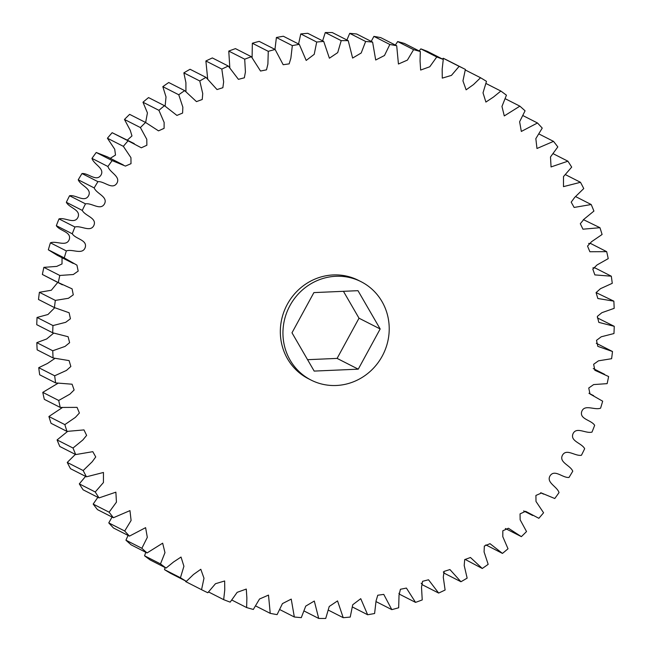 <?xml version="1.0" encoding="UTF-8"?>
<svg xmlns="http://www.w3.org/2000/svg" width="651" height="651" viewBox="0 0 651 651"><rect width="100%" height="100%" fill="white"/><g stroke="black" fill="none" stroke-linecap="round" stroke-linejoin="round"><path stroke-width="0.98" d="M336.274 385.49A55.18 52.601 117 0 0 387.654 341.987A55.18 52.601 117 0 0 361.102 281.704A55.18 52.601 117 0 0 335.892 276.276A55.18 52.601 117 0 0 284.503 319.779A55.18 52.601 117 0 0 311.056 380.062A55.18 52.601 117 0 0 336.274 385.49M311.056 380.062L308.444 378.736A55.18 52.601 -63 0 1 281.891 318.445A55.18 52.601 -63 0 1 333.279 274.942A55.18 52.601 -63 0 1 358.489 280.378L361.102 281.704M186.381 581.367A291.672 278.018 117 0 1 180.441 577.746L183.916 566.272L181.035 557.053L173.532 562L166.086 568.063A291.672 278.018 117 0 1 160.496 563.912L164.972 552.658L162.66 543.178L147.061 552.943A291.672 278.018 117 0 1 141.869 548.288L147.313 537.352L145.604 527.66L129.459 536.123A291.672 278.018 117 0 1 124.699 531.013L131.095 520.475L129.964 510.62L113.412 517.732A291.672 278.018 117 0 1 109.116 512.191L116.439 502.149L115.878 492.172L99.033 497.909A291.672 278.018 117 0 1 95.241 491.985L103.444 482.529L103.46 472.471L86.445 476.809A291.672 278.018 117 0 1 83.182 470.543L92.214 461.754L95.738 456.945L92.8 451.672L75.728 454.577A291.672 278.018 117 0 1 73.018 448.026L82.84 439.986L86.624 435.389L83.979 429.912L66.98 431.401A291.672 278.018 117 0 1 64.848 424.615L75.378 417.389L79.398 413.011L77.054 407.371L60.258 407.453A291.672 278.018 117 0 1 58.712 400.471L69.901 394.148L74.124 389.99L72.082 384.212L55.62 382.91A291.672 278.018 117 0 1 54.676 375.79L66.451 370.435L70.853 366.497L69.096 360.605L53.089 357.96A291.672 278.018 117 0 1 52.755 350.759L65.043 346.422L69.616 342.686L68.111 336.73L52.69 332.791A291.672 278.018 117 0 1 52.975 325.565L65.71 322.31L70.422 318.754L69.12 312.757L54.44 307.597A291.672 278.018 117 0 1 55.327 300.404L68.453 298.28L73.278 294.838L72.082 288.841L58.305 282.575A291.672 278.018 117 0 1 59.794 275.463L73.286 274.527L78.185 271.093L76.932 265.144L64.262 257.91A291.672 278.018 117 0 1 66.353 250.936C72.383 248.649 82.36 255.216 85.183 247.6C87.657 239.869 75.654 239.186 72.269 233.79A291.672 278.018 117 0 1 74.938 227.004C81.123 225.254 90.465 232.716 93.915 225.36C97.032 217.849 85.167 216.091 82.27 210.395A291.672 278.018 117 0 1 85.493 203.853C91.775 202.664 100.425 210.957 104.469 203.909C108.196 196.692 96.576 193.86 94.175 187.911A291.672 278.018 117 0 1 97.927 181.662C104.274 181.035 112.151 190.1 116.773 183.419C121.086 176.535 109.783 172.67 107.911 166.501A291.672 278.018 117 0 1 112.159 160.594L125.44 166.086L131.014 163.67L130.932 157.648L123.356 146.337A291.672 278.018 117 0 1 128.076 140.803L141.332 147.793L146.874 145.23L146.784 139.298L140.404 127.563A291.672 278.018 117 0 1 145.564 122.461L158.51 130.859L164.101 128.337L164.142 122.437L158.917 110.328A291.672 278.018 117 0 1 164.467 105.69L176.926 115.422L182.597 113.062L182.85 107.171L178.756 94.761A291.672 278.018 117 0 1 184.664 90.627L196.472 101.621L202.233 99.489L202.738 93.606L199.784 80.976A291.672 278.018 117 0 1 205.993 77.379L217.019 89.561L222.87 87.706L223.651 81.839L221.82 69.096A291.672 278.018 117 0 1 228.298 66.052L238.421 79.341L244.345 77.803L245.427 71.968L244.703 59.184A291.672 278.018 117 0 1 251.392 56.727L260.53 71.032L266.503 69.836L267.895 64.05L268.269 51.339A291.672 278.018 117 0 1 275.121 49.476L283.177 64.718L289.166 63.871L290.875 58.159L292.332 45.611A291.672 278.018 117 0 1 299.289 44.366L306.19 60.429L314.213 54.342L316.703 42.038A291.672 278.018 117 0 1 323.718 41.42L329.398 58.208L337.706 52.617L341.205 40.655A291.672 278.018 117 0 1 348.22 40.663L352.63 58.061L361.191 53.008L365.642 41.477A291.672 278.018 117 0 1 372.608 42.112L375.7 60.006L384.481 55.506L389.843 44.488A291.672 278.018 117 0 1 396.703 45.749L398.436 64.018L407.404 60.104L413.605 49.663A291.672 278.018 117 0 1 420.31 51.543L420.058 61.088L420.652 70.056L429.774 66.76L436.764 56.971A291.672 278.018 117 0 1 443.266 59.453L442.175 69.12L442.281 78.128L451.452 75.386L459.134 66.353A291.672 278.018 117 0 1 465.375 69.421L462.951 80.887L466.124 89.822L473.464 84.606L480.552 77.746A291.672 278.018 117 0 1 486.484 81.367L483.018 92.833L485.898 102.061L493.401 97.105L500.847 91.05A291.672 278.018 117 0 1 506.437 95.201L501.962 106.447L504.273 115.927L519.872 106.162A291.672 278.018 117 0 1 525.064 110.816L519.62 121.753L521.329 131.445L537.474 122.982A291.672 278.018 117 0 1 542.234 128.101L535.838 138.63L536.969 148.493L553.521 141.373A291.672 278.018 117 0 1 557.817 146.914L550.494 156.956L551.055 166.933L567.9 161.196A291.672 278.018 117 0 1 571.692 167.12L563.489 176.584L563.473 186.634L580.489 182.304A291.672 278.018 117 0 1 583.752 188.562L574.719 197.359L571.196 202.16L574.133 207.441L591.206 204.528A291.672 278.018 117 0 1 593.915 211.079L584.093 219.127L580.31 223.724L582.954 229.193L599.953 227.704A291.672 278.018 117 0 1 602.085 234.49L591.547 241.716L587.536 246.094L589.879 251.742L606.675 251.652A291.672 278.018 117 0 1 608.221 258.634L597.032 264.957L592.809 269.115L594.851 274.901L611.313 276.203A291.672 278.018 117 0 1 612.257 283.315L600.482 288.678L596.08 292.616L597.838 298.5L613.844 301.153A291.672 278.018 117 0 1 614.178 308.346L601.89 312.683L597.317 316.419L598.822 322.375L614.243 326.314A291.672 278.018 117 0 1 613.958 333.54L601.223 336.795L596.511 340.351L597.813 346.348L612.493 351.507A291.672 278.018 117 0 1 611.606 358.701L598.481 360.825L593.655 364.267L594.851 370.264L608.628 376.53A291.672 278.018 117 0 1 607.131 383.642L593.647 384.578L588.748 388.012L589.993 393.969L602.671 401.195A291.672 278.018 117 0 1 600.58 408.177C594.55 410.464 584.574 403.889 581.75 411.505C579.276 419.236 591.279 419.928 594.664 425.323A291.672 278.018 117 0 1 591.995 432.101C585.81 433.851 576.469 426.389 573.018 433.745C569.902 441.256 581.766 443.014 584.663 448.71A291.672 278.018 117 0 1 581.441 455.252C575.158 456.449 566.508 448.148 562.464 455.195C558.737 462.422 570.357 465.245 572.758 471.202A291.672 278.018 117 0 1 569.007 477.452C562.659 478.078 554.782 469.005 550.16 475.686C545.847 482.57 557.15 486.443 559.022 492.604A291.672 278.018 117 0 1 554.766 498.52L541.486 493.019L535.919 495.435L536.001 501.457L543.577 512.776A291.672 278.018 117 0 1 538.849 518.302L525.601 511.312L520.059 513.875L520.149 519.807L526.529 531.542A291.672 278.018 117 0 1 521.37 536.644L508.423 528.246L502.832 530.768L502.792 536.668L508.016 548.777A291.672 278.018 117 0 1 502.458 553.415L490.008 543.683L484.336 546.043L484.084 551.942L488.177 564.344A291.672 278.018 117 0 1 482.269 568.486L470.461 557.492L464.7 559.616L464.196 565.507L467.149 578.129A291.672 278.018 117 0 1 460.932 581.734L449.914 569.552L444.063 571.399L443.282 577.266L445.113 590.018A291.672 278.018 117 0 1 438.636 593.061L428.513 579.772L422.589 581.302L421.506 587.145L422.23 599.921A291.672 278.018 117 0 1 415.541 602.378L406.403 588.073L400.43 589.269L399.039 595.055L398.664 607.765A291.672 278.018 117 0 1 391.812 609.629L383.756 594.387L377.759 595.234L376.058 600.946L374.602 613.502A291.672 278.018 117 0 1 367.644 614.747L360.744 598.676L352.72 604.763L350.23 617.067A291.672 278.018 117 0 1 343.215 617.685L337.535 600.906L329.227 606.488L325.728 618.45A291.672 278.018 117 0 1 318.713 618.442L314.303 601.044L305.742 606.105L301.291 617.636A291.672 278.018 117 0 1 294.325 616.993L291.233 599.099L282.453 603.607L277.09 614.625A291.672 278.018 117 0 1 270.23 613.356L268.497 595.095L259.529 599.01L253.329 609.442A291.672 278.018 117 0 1 246.623 607.562L246.875 598.017L246.281 589.057L237.159 592.345L230.169 602.134A291.672 278.018 117 0 1 223.667 599.652L224.758 589.985L224.652 580.977L215.481 583.719L207.799 592.752A291.672 278.018 117 0 1 201.558 589.692L203.983 578.218L200.809 569.283L193.469 574.499L186.381 581.367L170.448 573.254A291.672 278.018 117 0 1 164.516 569.633L165.02 567.517M201.558 589.692L185.625 581.579L185.706 581.017M160.496 563.912L144.563 555.799A291.672 278.018 117 0 0 150.153 559.95L166.086 568.063M144.563 555.799L145.767 552.284M141.869 548.288L125.936 540.184A291.672 278.018 117 0 0 131.128 544.838L147.061 552.943M125.936 540.184L128.068 535.415M124.699 531.013L108.766 522.899A291.672 278.018 117 0 0 113.526 528.018L129.459 536.123M108.766 522.899L112.053 517.04M109.116 512.191L93.183 504.086A291.672 278.018 117 0 0 97.479 509.627L113.412 517.732M93.183 504.086L97.853 497.307M95.241 491.985L79.308 483.88A291.672 278.018 117 0 0 83.1 489.804L99.033 497.909M79.308 483.88L85.582 476.369M83.182 470.543L67.248 462.438A291.672 278.018 117 0 0 70.511 468.696L86.445 476.809M67.248 462.438L75.37 454.398M73.018 448.026L57.085 439.921A291.672 278.018 117 0 0 59.794 446.472L75.728 454.577M57.085 439.921L67.639 431.385M64.848 424.615L48.915 416.51A291.672 278.018 117 0 0 51.047 423.296L66.98 431.401M48.915 416.51L62.366 407.575M58.712 400.471L42.779 392.366A291.672 278.018 117 0 0 44.325 399.348L60.258 407.453M42.779 392.366L58.02 383.268M54.676 375.79L38.743 367.685A291.672 278.018 117 0 0 39.687 374.797L55.62 382.91M38.743 367.685L47.482 363.461L54.928 358.408M52.755 350.759L36.822 342.654A291.672 278.018 117 0 0 37.156 349.847L53.089 357.96M36.822 342.654L46.66 338.976L53.659 333.133M52.975 325.565L37.042 317.46A291.672 278.018 117 0 0 36.757 324.686L52.69 332.791M37.042 317.46L47.954 314.506L54.725 307.736M55.327 300.404L39.394 292.299A291.672 278.018 117 0 0 38.507 299.493L54.44 307.597M39.394 292.299L51.323 290.248L57.744 282.444M62.39 284.812L42.372 274.47A291.672 278.018 117 0 1 43.869 267.358L56.718 266.397L62.016 263.948L62.048 257.731M73.27 263.443L57.337 255.33L48.329 249.805A291.672 278.018 117 0 1 50.42 242.823C56.45 240.536 66.426 247.111 69.25 239.495C71.724 231.764 59.721 231.072 56.336 225.677A291.672 278.018 117 0 1 59.005 218.899C65.19 217.149 74.531 224.611 77.982 217.255C81.098 209.744 69.234 207.986 66.337 202.29A291.672 278.018 117 0 1 69.559 195.748C75.841 194.551 84.492 202.852 88.536 195.805C92.263 188.578 80.643 185.755 78.242 179.798A291.672 278.018 117 0 1 81.993 173.548C88.341 172.922 96.218 181.995 100.84 175.314C105.153 168.43 93.85 164.557 91.978 158.396A291.672 278.018 117 0 1 96.234 152.48L107.431 156.858L123.364 164.972M110.288 158.315L115.504 155.044L114.722 149.217L107.423 138.224A291.672 278.018 117 0 1 112.151 132.698L134.244 143.602M127.352 140.095L131.966 135.929L130.273 130.346L124.471 119.459A291.672 278.018 117 0 1 129.63 114.356L145.564 122.461M145.645 122.502L147.427 112.892L142.984 102.223A291.672 278.018 117 0 1 148.542 97.585L164.467 105.69M165.126 106.113L166.021 96.926L162.823 86.656A291.672 278.018 117 0 1 168.731 82.514L184.664 90.627M185.934 91.628L185.909 82.62L183.851 72.871A291.672 278.018 117 0 1 190.068 69.266L205.993 77.379M207.685 78.999L205.887 60.982A291.672 278.018 117 0 1 212.364 57.939L228.298 66.052M229.827 67.802L228.77 51.079A291.672 278.018 117 0 1 235.459 48.622L251.392 56.727M252.1 57.687L252.336 43.235A291.672 278.018 117 0 1 259.188 41.371L275.121 49.476M274.966 49.403L276.398 37.498A291.672 278.018 117 0 1 283.356 36.253L299.289 44.366M298.573 43.999L300.77 33.933A291.672 278.018 117 0 1 307.785 33.315L323.718 41.42M322.619 40.858L325.272 32.55A291.672 278.018 117 0 1 332.287 32.558L348.22 40.663M346.902 39.996L349.709 33.364A291.672 278.018 117 0 1 356.675 34.007L372.608 42.112M371.208 41.404L373.91 36.375A291.672 278.018 117 0 1 380.77 37.644L396.703 45.749M395.36 45.065L397.671 41.558A291.672 278.018 117 0 1 404.377 43.438L420.31 51.543M419.163 50.957L420.831 48.866A291.672 278.018 117 0 1 427.333 51.348L443.266 59.453M442.444 59.038L443.201 58.248A291.672 278.018 117 0 1 449.442 61.308L465.375 69.421M583.361 219.615L599.953 227.704M588.634 243.425L590.742 243.547L606.675 251.652M592.98 267.732L595.38 268.09L611.313 276.203M596.072 292.592L613.844 301.153M597.341 317.867L614.243 326.314M596.275 343.264L612.493 351.507M521.37 536.644L505.355 528.498M502.458 553.415L485.874 544.887M482.269 568.486L465.066 559.372M460.932 581.734L445.007 573.621L443.315 572.001M438.636 593.061L422.702 584.948L421.173 583.198M415.541 602.378L399.608 594.273L398.9 593.313M367.644 614.747L352.427 607.001M343.215 617.685L328.381 610.142M391.812 609.629L376.034 601.597M591.206 204.528L575.63 196.602M580.489 182.304L565.418 174.631M567.9 161.196L553.147 153.693M553.521 141.373L538.947 133.96M537.474 122.982L522.932 115.585M519.872 106.162L505.233 98.716M500.847 91.05L485.98 83.483M480.552 77.746L465.294 69.983M459.134 66.353L443.201 58.248M436.764 56.971L420.831 48.866M413.605 49.663L397.671 41.558M389.843 44.488L373.91 36.375M365.642 41.477L349.709 33.364M341.205 40.655L325.272 32.55M316.703 42.038L300.77 33.933M292.332 45.611L276.398 37.498M268.269 51.339L252.336 43.235M244.703 59.184L228.77 51.079M221.82 69.096L205.887 60.982M199.784 80.976L183.851 72.871M178.756 94.761L162.823 86.656M158.917 110.328L142.984 102.223M140.404 127.563L124.471 119.459M128.076 140.803L112.151 132.698M123.356 146.337L107.423 138.224M112.159 160.594L96.234 152.48M107.911 166.501L91.978 158.396M97.927 181.662L81.993 173.548M94.175 187.911L78.242 179.798M85.493 203.853L69.559 195.748M82.27 210.395L66.337 202.29M74.938 227.004L59.005 218.899M72.269 233.79L56.336 225.677M66.353 250.936L50.42 242.823M64.262 257.91L48.329 249.805M59.794 275.463L43.869 267.358M58.305 282.575L42.372 274.47M180.441 577.746L164.516 569.633M223.667 599.652L208.556 591.962M246.623 607.562L231.837 600.043M270.23 613.356L255.64 605.935M294.325 616.993L279.792 609.596M318.713 618.442L304.098 611.004M343.435 291.314L359.01 318.201L337.104 358.4L307.565 359.686M313.896 292.6L357.985 290.68L380.168 328.967L358.262 369.166L314.173 371.086L291.99 332.799L313.896 292.6M358.262 369.166L337.104 358.4M380.168 328.967L359.01 318.201M604.543 374.301L593.256 368.556M593.663 395.67L588.952 393.269M543.569 494.142L540.712 492.685M532.689 515.502L523.648 510.905"/></g></svg>
